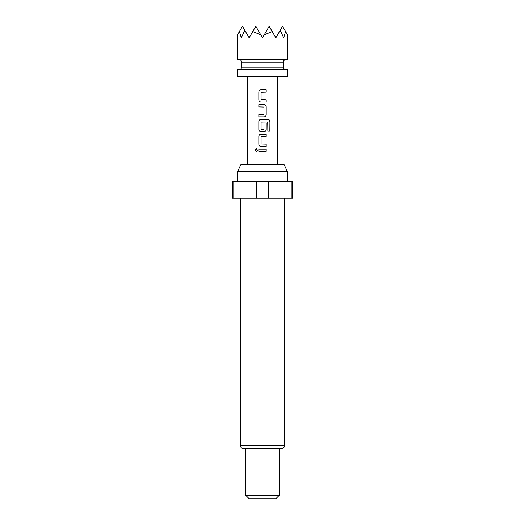 <?xml version="1.0" encoding="UTF-8"?>
<svg xmlns="http://www.w3.org/2000/svg" width="525" height="525" viewBox="0 0 525 525"><rect width="100%" height="100%" fill="white"/><g stroke="black" fill="none" stroke-linecap="round" stroke-linejoin="round"><path stroke-width="0.39" stroke-dasharray="2.62 1.97" d="M256.371 151.62L257.703 150.209L256.371 148.798M260.938 102.047L266.201 102.047M266.201 92.098L261.076 92.249L261.076 99.619L266.201 99.77M260.938 89.814L266.201 89.814M258.832 116.858L264.108 116.858M258.832 114.581L263.806 114.581M258.832 106.91L263.806 106.91M258.832 104.632L264.088 104.632M260.938 131.677L264.108 131.677M267.724 121.971L261.076 122.122L261.076 129.491L263.806 129.642M260.938 119.444L267.947 119.444M263.793 129.642L263.937 123.014L266.201 123.014M260.938 146.488L266.201 146.488M266.201 136.539L261.076 136.69L261.076 144.06L266.201 144.211M260.938 134.256L266.201 134.256M258.832 151.351L266.201 151.351M258.832 149.074L266.201 149.074M237.457 59.64L287.543 59.64M244.794 30.279L249.145 37.82L242.465 26.25L239.42 31.526L241.316 37.82L244.794 30.279L249.145 37.82L242.465 26.25L249.145 37.82L262.5 37.82L255.819 26.25L249.145 37.82L255.819 26.25L249.145 37.82L255.819 26.25L249.145 37.82L262.5 37.82L255.819 26.25L262.5 37.82L264.233 34.821L272.226 31.526L275.855 37.82L280.206 30.279L283.684 37.82L285.58 31.526L287.483 34.821L287.543 37.82L275.855 37.82L269.181 26.25L262.5 37.82L255.819 26.25L262.5 37.82L269.181 26.25L275.855 37.82L269.181 26.25L262.5 37.82L275.855 37.82L269.181 26.25L275.855 37.82L282.535 26.25L275.855 37.82L283.684 37.82L275.855 37.82L280.206 30.279M287.543 69.661L237.457 69.661M287.543 76.342L237.457 76.342M284.261 164.83L240.739 164.83M287.378 171.504L237.622 171.504M262.5 181.525L287.378 181.525L262.5 181.525M262.5 198.22L284.622 198.22L262.5 198.22M281.282 448.658L243.718 448.658M279.195 495.41L245.805 495.41M275.855 498.75L249.145 498.75M292.556 198.22L232.444 198.22M292.556 181.525L291.952 181.525L291.952 198.22M233.048 198.22L233.048 181.525L232.444 181.525M268.465 198.22L268.465 181.525L256.535 181.525L256.535 198.22M268.465 181.525L291.952 181.525M233.048 181.525L256.535 181.525M262.5 69.661L285.876 69.661L262.5 69.661M239.42 31.526L242.465 26.25L237.517 34.821L237.457 37.82L262.5 37.82L269.181 26.25L262.5 37.82L275.855 37.82L262.5 37.82L269.181 26.25L275.855 37.82L282.535 26.25L285.58 31.526M252.774 31.526L249.145 37.82L255.819 26.25L262.5 37.82L255.819 26.25L252.774 31.526L260.767 34.821M272.226 31.526L269.181 26.25L264.233 34.821M267.665 121.971L267.803 131.145L269.922 131.145M263.793 106.91L263.793 114.581M283.369 62.147L241.631 62.147M283.369 67.154L241.631 67.154M284.622 445.325L240.378 445.325"/><path stroke-width="0.79" d="M256.371 148.798L255.157 150.209L256.371 151.62M257.65 150.209L256.338 148.798L255.078 150.209L256.338 151.627L257.65 150.209M260.938 89.814C259.672 89.939 258.983 90.648 258.871 91.941L258.871 99.921C258.983 101.22 259.672 101.929 260.938 102.047L266.201 102.047L266.201 99.77L261.076 99.619L261.076 92.249L266.201 92.098L266.201 89.814L260.925 89.814C259.639 89.939 258.937 90.648 258.832 91.941L258.832 99.921C258.943 101.22 259.645 101.929 260.925 102.047M266.155 102.047L266.155 99.77M258.871 114.581L258.871 116.858M258.871 104.632L258.871 106.91M260.938 119.444C259.672 119.569 258.983 120.278 258.871 121.57L258.871 129.55C258.983 130.843 259.672 131.552 260.938 131.677L264.108 131.677C265.394 131.552 266.09 130.843 266.201 129.55L266.201 123.014L263.957 123.014L263.957 129.491L261.076 129.491L261.076 122.122L267.724 121.971L267.862 131.145L269.922 131.145L269.922 121.57C269.83 120.271 269.187 119.562 268.006 119.444L260.925 119.444C259.639 119.569 258.937 120.278 258.832 121.57L258.832 129.55C258.943 130.85 259.645 131.558 260.925 131.677M264.088 131.677C265.361 131.552 266.05 130.843 266.155 129.55L266.155 123.014M260.938 134.256C259.672 134.38 258.983 135.089 258.871 136.382L258.871 144.362C258.983 145.661 259.672 146.37 260.938 146.488L266.201 146.488L266.201 144.211L261.076 144.06L261.076 136.69L266.201 136.539L266.201 134.256L260.925 134.256C259.639 134.38 258.937 135.089 258.832 136.382L258.832 144.362C258.943 145.661 259.645 146.37 260.925 146.488M266.155 146.488L266.155 144.211M258.871 149.074L258.871 151.351M285.58 31.526L283.684 37.82L280.206 30.279L282.535 26.25L287.483 34.821L287.543 59.64L237.457 59.64L237.517 34.821L242.465 26.25L244.794 30.279L241.316 37.82L239.42 31.526M280.206 30.279L275.855 37.82L272.226 31.526L264.233 34.821L262.5 37.82L260.767 34.821L252.774 31.526L249.145 37.82L244.794 30.279M262.5 76.342L287.543 76.342L287.543 69.661L237.457 69.661L237.457 76.342L262.5 76.342M262.5 104.632L264.108 104.632C265.387 104.744 266.083 105.459 266.201 106.759L266.201 114.732C266.09 116.025 265.394 116.734 264.108 116.858L258.832 116.858L258.832 114.581L263.957 114.43L263.957 107.061L258.832 106.91L258.832 104.632L262.5 104.632M262.5 149.074L266.201 149.074L266.201 151.351L258.832 151.351L258.832 149.074L262.5 149.074M237.622 171.504L240.739 164.83L284.261 164.83L287.378 171.504L237.622 171.504L237.622 181.525M284.622 445.325L240.378 445.325C240.555 447.333 241.671 448.442 243.718 448.658L281.282 448.658C283.329 448.442 284.445 447.333 284.622 445.325L284.622 198.22M279.195 495.41L275.855 498.75L249.145 498.75L245.805 495.41L279.195 495.41L279.195 448.658M256.535 198.22L256.535 181.525L232.444 181.525L232.444 198.22L292.556 198.22L292.556 181.525L268.465 181.525L268.465 198.22M256.535 181.525L268.465 181.525M291.952 198.22L291.952 181.525M233.048 181.525L233.048 198.22M252.774 31.526L255.819 26.25L260.767 34.821M264.233 34.821L269.181 26.25L272.226 31.526M266.155 151.351L266.155 149.074M266.155 136.539L266.155 134.256M269.843 131.145L269.922 121.57M269.843 121.57C269.745 120.271 269.115 119.562 267.947 119.444M264.088 116.858C265.361 116.734 266.05 116.025 266.155 114.732L266.201 106.759M266.155 106.759C266.044 105.459 265.355 104.751 264.088 104.632M266.155 92.098L266.155 89.814M283.369 62.147L283.369 67.154L241.631 67.154L241.631 62.147L283.369 62.147C283.507 60.638 284.34 59.804 285.876 59.64M241.631 62.147C241.493 60.638 240.66 59.804 239.124 59.64M241.631 67.154C241.493 68.663 240.66 69.497 239.124 69.661M277.528 164.83L277.528 76.342M247.472 164.83L247.472 76.342M287.378 181.525L287.378 171.504M245.805 495.41L245.805 448.658M240.378 445.325L240.378 198.22M283.369 67.154C283.507 68.663 284.34 69.497 285.876 69.661"/></g></svg>

